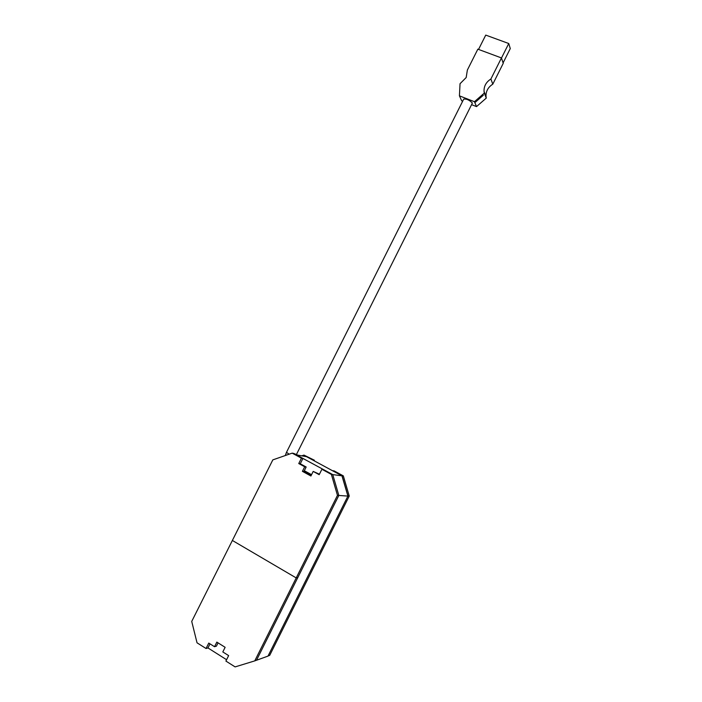 <?xml version="1.0" encoding="UTF-8"?>
<svg xmlns="http://www.w3.org/2000/svg" width="702" height="702" viewBox="0 0 702 702"><rect width="100%" height="100%" fill="white"/><g stroke="black" fill="none" stroke-linecap="round" stroke-linejoin="round"><path stroke-width="1.05" d="M341.962 475.833L332.757 474.605L293.699 453.422L292.172 453.141L301.448 458.178L302.939 458.432L293.699 453.422L297.78 455.133L306.555 456.677L341.962 475.833L347.902 496.086L268.006 656.098L256.493 660.257L338.829 495.454L256.493 660.257L254.765 660.88L296.218 577.922L232.371 540.461L191.725 621.419L197.034 642.813L206.046 648.508L207.959 647.946L226.588 659.722M332.757 474.605L338.829 495.454L332.757 474.605L323.315 469.48L321.902 469.278L331.379 474.42L332.757 474.605M304.308 470.717L311.565 474.692M347.902 496.086L337.469 495.358L331.379 474.42M218.059 642.874L216.409 646.156L214.531 646.717L216.839 642.102L225.131 647.314L222.815 651.939L228.641 655.607L225.904 661.073L235.109 666.9L254.765 660.88M292.172 453.141L272.824 459.88L232.371 540.461L296.218 577.922L297.762 577.658L296.218 577.922L337.469 495.358M214.531 646.717L208.766 643.085L206.046 648.508M210.003 643.857L207.959 647.946M301.448 458.178L298.754 463.548L304.686 466.777L302.404 471.34L310.907 476L313.197 471.419L319.191 474.684L321.902 469.278M302.939 458.432L300.263 463.776L306.169 466.997L303.896 471.542L311.153 475.508M313.197 471.419L319.428 474.219M306.169 466.997L304.686 466.777M300.263 463.776L298.754 463.548M303.896 471.542L302.404 471.34M347.973 495.945L268.076 655.958L269.691 655.37L349.245 496.033L347.973 495.945L342.032 475.693L332.836 470.717L334.161 470.91L343.322 475.868L342.032 475.693M312.969 459.968L314.373 460.205L303.966 455.098L312.899 460.108M303.966 455.098L301.799 455.844M349.245 496.033L343.322 475.868M314.373 460.205L314.092 460.758M304.019 471.288L311.284 475.254M303.913 471.49L311.179 475.465M467.365 70.051L466.181 77.536L460.038 83.713L459.424 95.841L474.447 101.702L484.31 93.085L484.038 91.392C483.853 86.188 486.135 82.055 490.9 79.001L501.456 57.941L477.851 49.166L467.365 70.051M475.429 102.132L483.362 95.2L475.491 101.614M482.792 95.174L483.362 95.2M462.679 101.176L461.679 100.781L459.424 95.841M501.456 57.941L503.229 63.355L492.795 84.17C488.092 87.188 485.837 91.269 486.012 96.42L486.284 98.087L476.535 106.599L471.823 104.756M476.535 106.599L474.447 101.702M492.795 84.17L490.9 79.001M486.284 98.087L484.31 93.085M478.545 49.421L485.74 35.1L508.748 43.524L510.275 48.57L503.08 62.917M508.748 43.524L501.482 58.029M296.472 454.431L472.385 103.045C469.401 100.026 466.505 98.719 463.715 99.114L286.486 452.316M289.163 454.194L286.477 452.325L285.293 455.537M486.012 96.42L484.038 91.392"/></g></svg>
